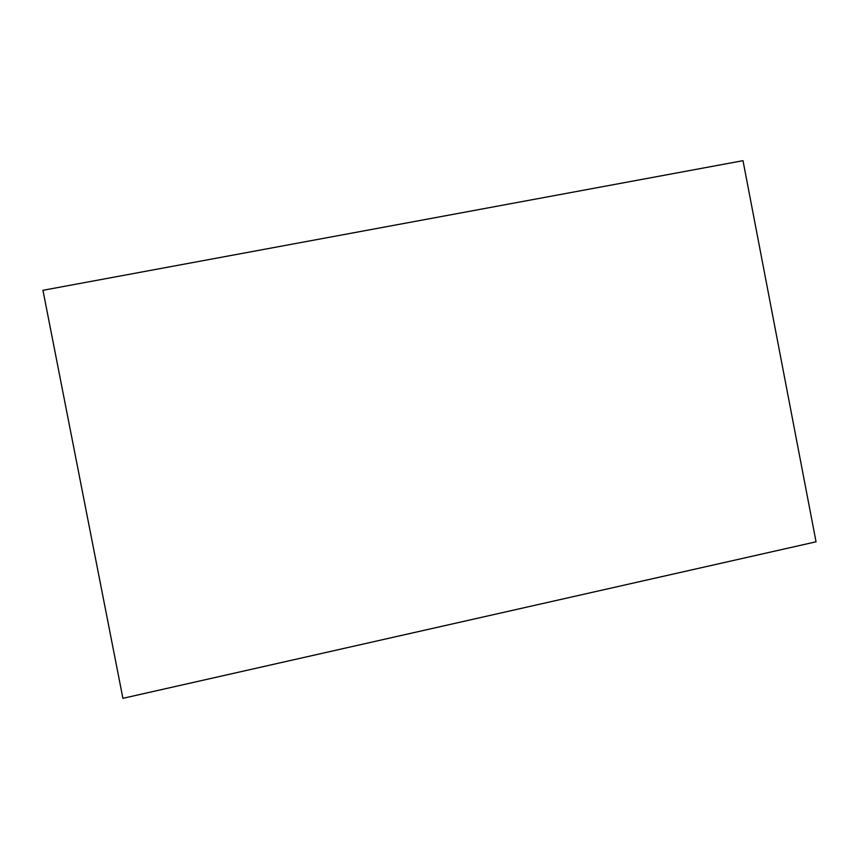 <?xml version="1.0" encoding="UTF-8"?>
<svg xmlns="http://www.w3.org/2000/svg" width="859" height="859" viewBox="0 0 859 859"><rect width="100%" height="100%" fill="white"/><g stroke="black" fill="none" stroke-linecap="round" stroke-linejoin="round"><path stroke-width="0.64" stroke-dasharray="4.29 3.22" d=""/><path stroke-width="1.29" d="M122.912 698.324L816.05 541.804L743.003 160.676L42.95 290.299L122.912 698.324"/></g></svg>

